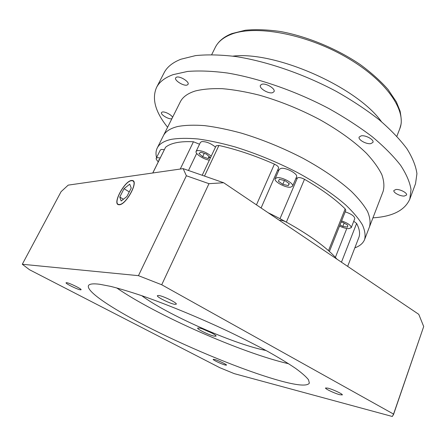 <?xml version="1.0" encoding="UTF-8"?>
<svg xmlns="http://www.w3.org/2000/svg" width="446" height="446" viewBox="0 0 446 446"><rect width="100%" height="100%" fill="white"/><g stroke="black" fill="none" stroke-linecap="round" stroke-linejoin="round"><path stroke-width="0.67" d="M172.541 117.398C171.972 115.018 164.585 111.182 162.21 112.046L161.497 112.554C160.192 114.488 168.889 119.695 171.771 118.72L171.894 118.686M187.164 85.024L188.061 84.339C189.734 81.88 179.827 75.731 176.499 77.186L175.657 77.849C174.024 80.341 183.785 86.401 187.164 85.024M272.573 92.701L274.034 91.659C275.773 88.815 265.928 82.833 261.819 84.266L260.436 85.281C258.73 88.152 268.408 94.045 272.573 92.701M370.821 143.629L372.945 142.391C374.35 139.81 365.648 134.937 361.199 135.835L359.164 137.05C357.781 139.648 366.328 144.454 370.821 143.629M404.366 196.039L406.529 195.036C407.599 193.029 400.079 189.048 395.998 189.478L393.907 190.47C392.859 192.488 400.252 196.413 404.366 196.039M167.607 127.266C155.336 112.035 151.646 98.767 156.54 87.472C159.334 81.947 164.842 77.676 173.065 74.66L187.537 71.449C199.139 70.513 212.474 71.042 227.549 73.032C258.836 78.262 295.949 91.168 328.997 108.623C345.048 117.638 359.498 127.038 372.354 136.822C384.023 146.611 393.439 156.106 400.608 165.31C406.401 174.169 409.874 182.252 411.028 189.561L409.796 199.167C404.751 210.4 392.469 216.622 372.945 217.838M156.54 87.472L164.1 72.787C167.021 67.017 172.635 62.496 180.942 59.218L195.515 55.616C207.15 54.429 220.491 54.73 235.544 56.508C266.747 61.325 303.62 73.975 336.334 91.408C352.217 100.434 366.495 109.889 379.172 119.773C390.668 129.686 399.917 139.342 406.925 148.741C412.567 157.817 415.906 166.129 416.932 173.689L415.538 183.685L409.796 199.167M156.552 157.605C155.637 154.026 155.86 150.837 157.221 148.05L163.331 135.818C165.472 131.459 170.26 128.359 177.698 126.513C185.051 125.148 193.988 124.852 204.508 125.616C215.825 127.032 228.157 129.552 241.503 133.17C262.376 139.509 282.954 147.916 303.23 158.402C322.904 169.19 338.949 180.178 351.359 191.367C358.612 198.548 364.008 205.244 367.537 211.46C369.99 217.302 370.648 222.403 369.517 226.752L383.125 191.384C384.458 186.523 384.034 180.942 381.837 174.637C378.582 167.98 373.48 160.895 366.534 153.379C354.609 141.722 339.044 130.483 319.832 119.651C300.002 109.186 279.77 101.002 259.132 95.109C245.902 91.809 233.637 89.663 222.331 88.676C211.783 88.358 202.768 89.133 195.281 90.99C187.688 93.387 182.682 97.027 180.273 101.917L163.331 135.818C165.472 131.459 170.26 128.359 177.698 126.513C185.051 125.148 193.988 124.852 204.508 125.616C215.825 127.032 228.157 129.552 241.503 133.17C262.376 139.509 282.954 147.916 303.23 158.402C322.904 169.19 338.949 180.178 351.359 191.367C358.612 198.548 364.008 205.244 367.537 211.46C369.99 217.302 370.648 222.403 369.517 226.752L364.605 239.519C363.083 243.265 359.827 246.047 354.838 247.853M232.873 56.14C275.316 50.944 356.677 86.831 381.464 121.674M80.425 289.828L81.094 289.761C81.98 289.053 69.559 282.954 66.671 282.686L66.053 282.764C65.244 283.511 77.437 289.499 80.425 289.828M174.865 304.339L176.287 304.178C177.452 303.001 163.191 295.938 158.692 295.481L157.382 295.653C156.317 296.88 170.233 303.776 174.865 304.339M339.908 394.738L342.333 394.922C343.058 394.136 332.733 389.291 327.838 388.132L325.524 387.975C324.85 388.784 334.935 393.523 339.908 394.738M225.241 365.051L226.507 365.146C227.125 364.622 217.799 360.206 214.364 359.404L213.16 359.325C212.586 359.872 221.751 364.215 225.241 365.051M202.83 329.064L211.805 333.011M214.381 336.184L216.042 336.145C217.04 335.169 203.867 328.786 199.211 328.005L197.662 328.061C196.753 329.081 209.609 335.314 214.381 336.184M131.425 180.719C124.601 181.065 112.442 203.688 118.742 204.474L119.433 204.513C126.146 204.614 138.678 181.399 132.334 180.747L131.425 180.719M119.311 204.759C126.157 204.87 138.946 181.176 132.473 180.513L131.548 180.479C124.585 180.836 112.18 203.917 118.608 204.714L119.311 204.759M282.424 381.419C298.43 385.634 307.405 386.197 309.351 383.114L308.543 379.819C306.257 376.842 301.992 373.068 295.754 368.496C288.378 363.49 279.19 357.893 268.202 351.693C256.299 345.243 243.226 338.581 228.976 331.707C199.864 317.97 168.354 304.958 142.648 295.993C130.338 291.862 119.651 288.651 110.575 286.36L99.597 284.253C92.997 283.433 89.278 283.907 88.436 285.674C85.933 292.359 119.249 313.187 160.599 333.329C202.166 353.561 251.176 373.129 282.424 381.419M141.739 295.681C166.581 314.324 232.533 343.598 264.355 350.155L266.022 350.495M268.152 212.748C299.745 227.951 325.764 245.874 336.892 259.104M116.662 287.899C156.145 315.199 241.894 353.02 288.673 363.769M22.3 264.261L29.503 269.735L219.761 367.677L234.228 373.631L392.335 416.492L393.556 414.083L161.72 284.765L138.455 275.667L22.3 264.261L61.074 191.691L68.199 185.129L183.15 168.633L223.663 182.743L208.968 183.674L186.378 175.757L183.15 168.633M393.372 414.964L423.7 326.533L418.772 314.335L223.663 182.743M393.556 414.083L423.7 326.533M161.72 284.765L208.968 183.674M138.455 275.667L186.378 175.757M121.161 200.995L126.92 196.502L131.236 188.011L129.736 184.165L124.033 188.68L119.773 197.02L121.161 200.995M123.414 199.239L119.773 197.02M129.262 191.903L124.033 188.68M339.523 226.066C342.957 227.722 346.035 228.586 348.772 228.647L351.225 227.7C351.102 225.375 347.891 223.106 341.586 220.893M277.105 177.675L275.16 178.673C273.537 181.388 285.267 187.883 290.502 187.209L292.57 186.194C294.254 183.512 282.257 176.884 277.105 177.675M292.57 186.194L296.562 176.861C298.285 174.085 286.354 167.445 281.186 168.332L279.224 169.38L275.16 178.673M211.231 156.139C206.498 152.37 201.899 150.514 197.444 150.558L196.123 151.35C194.696 153.575 203.699 159.506 209.352 160.12M215.496 147.119C210.802 143.317 206.225 141.471 201.754 141.577L200.421 142.402L196.123 151.35M160.209 157.956L157.215 157.689L156.217 158.274C155.91 159.066 156.63 160.186 158.386 161.625M164.318 149.666L161.318 149.438L160.315 150.051L156.217 158.274M278.488 171.069L277.886 169.625M158.163 162.071L157.717 161.056M157.221 148.05C159.261 143.891 163.966 140.986 171.342 139.342C178.651 138.165 187.554 138.043 198.063 138.974C209.38 140.546 221.734 143.205 235.126 146.946C256.082 153.446 276.782 161.937 297.226 172.424C317.067 183.195 333.279 194.088 345.867 205.104C353.243 212.157 358.74 218.707 362.369 224.762C364.917 230.431 365.659 235.349 364.605 239.519M152.749 172.992L165.555 147.275C168.025 145.195 171.599 143.668 176.27 142.703C180.976 141.744 186.696 141.432 193.441 141.772L199.54 144.236M202.345 174.96L216.098 145.842L218.925 145.468C236.464 149.371 254.961 155.593 274.413 164.128C277.356 165.555 278.744 166.871 278.566 168.058L261.083 207.981M279.988 218.707L297.415 177.909C298.892 177.179 301.251 177.636 304.495 179.292C321.828 189.31 335.386 199.172 345.165 208.89L345.806 210.311L329.399 251.472M304.495 179.292L286.349 222.125C304.166 232.015 318.215 241.526 328.49 250.663L345.165 208.89M353.762 221.249L356.616 223.446C359.576 229.088 360.312 233.804 358.813 237.595L347.657 266.368M286.349 222.125C283.322 220.592 281.019 220.006 279.436 220.357M351.225 227.7L354.771 218.679C354.676 216.293 351.487 214.008 345.198 211.828M297.415 177.909L295.837 178.556M159.345 159.701L158.765 159.796L159.105 160.17M200.811 152.175L198.994 153.519L202.64 156.697L208.092 158.564L209.971 157.265L206.331 154.06L200.811 152.175M284.905 180.58L279.408 179.314L278.393 181.21L282.803 184.332L288.25 185.603L289.337 183.746L284.905 180.58M340.003 224.862L342.818 226.429L347.64 227.103L347.657 225.068L342.784 222.348L341.095 222.119M344.134 223.106L342.818 226.429M289.114 183.585L288.25 185.603M284.47 180.479L282.803 184.332M209.079 156.479L208.092 158.564M204.235 153.346L202.64 156.697M396.862 136.264L399.767 128.788C407.259 111.104 386.258 79.979 345.511 56.765C304.869 33.467 254.415 24.647 230.738 34.52C223.145 37.598 217.988 41.902 215.279 47.421C218.323 41.422 223.708 36.867 231.441 33.757M196.68 153.413L188.558 170.344M180.24 169.051L193.441 141.772M165.555 147.275L152.805 172.987M218.925 145.468L204.653 175.763M256.456 204.859L274.413 164.128M356.616 223.446L341.458 262.187M335.375 257.392L346.787 228.486M211.716 54.607L215.279 47.421M231.842 33.595L245.333 30.233C255.87 29.23 267.639 29.67 280.64 31.543C307.333 36.488 336.892 48.726 360.212 64.542C371.273 72.665 380.55 80.982 388.048 89.507L396.371 101.9L400.101 111.126C401.261 117.621 401.556 122.053 400.982 124.423L399.767 128.788M119.221 204.764L118.742 204.474M133.482 181.143L132.473 180.513M133.8 181.673L133.321 181.371"/></g></svg>
